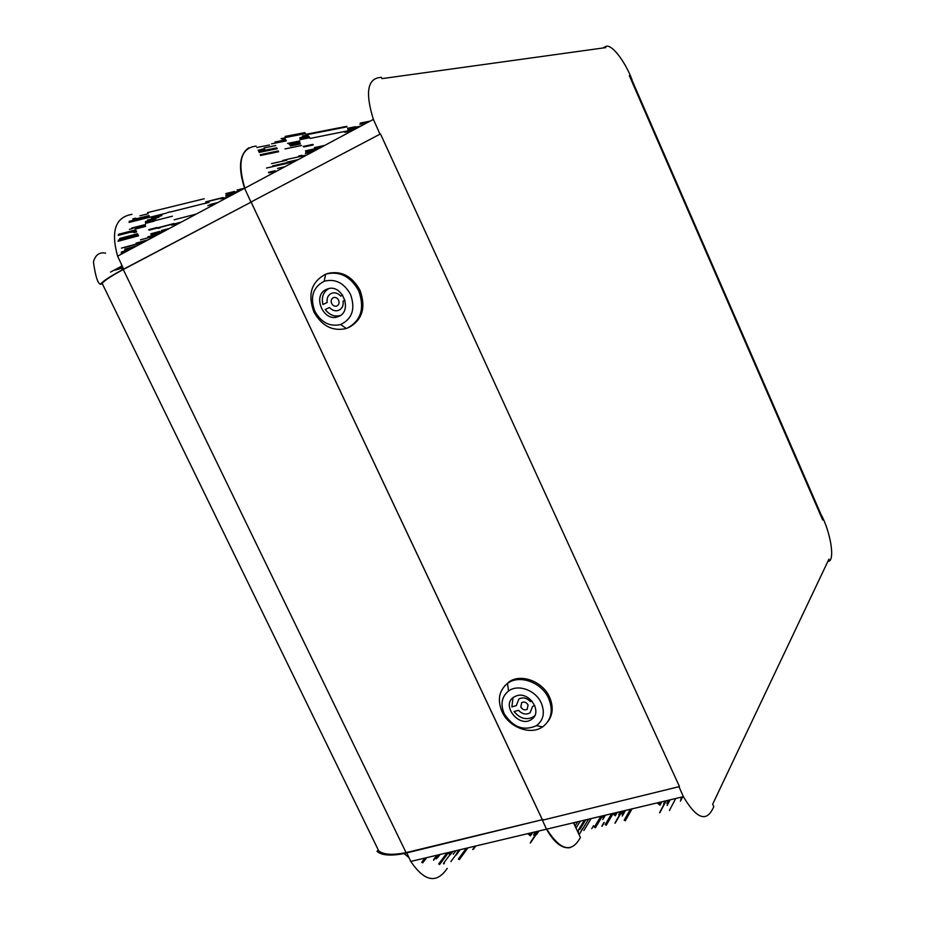 <?xml version="1.0" encoding="UTF-8"?>
<svg xmlns="http://www.w3.org/2000/svg" width="925" height="925" viewBox="0 0 925 925"><rect width="100%" height="100%" fill="white"/><g stroke="black" fill="none" stroke-linecap="round" stroke-linejoin="round"><path stroke-width="1.39" d="M342.724 295.179L340.758 296.116C338.111 293.225 335.151 292.242 331.89 293.167C328.19 294.786 326.618 297.896 327.161 302.498L322.906 304.498C321.299 297.237 323.241 291.942 328.745 288.623M340.354 315.46C334.526 317.044 329.485 315.055 325.242 309.493L329.508 307.505C332.179 310.418 335.151 311.39 338.446 310.418C342.077 308.8 343.637 305.712 343.106 301.145L345.048 300.243M331.624 303.458C330.641 300.683 331.277 298.729 333.52 297.584C335.659 297.075 337.359 297.942 338.608 300.186C339.591 302.949 338.966 304.903 336.735 306.048C334.596 306.568 332.884 305.701 331.624 303.458M532.048 701.127L530.407 701.589C526.683 697.797 522.845 696.941 518.902 699.022L516.289 705.636L511.86 706.897L513.04 697.647M534.766 715.649L533.367 716.84C526.418 720.402 519.977 718.644 514.046 711.568L518.474 710.308C522.22 714.123 526.082 714.979 530.037 712.84L532.603 706.295L534.823 705.659M520.798 707.001L521.712 702.572C524.221 701.428 526.337 702.214 528.059 704.931L527.169 709.336C524.648 710.493 522.533 709.718 520.798 707.001M326.259 289.444L327.427 288.97C342.458 283.108 353.373 311.968 337.972 316.674C323.611 322.628 311.887 295.503 326.259 289.444M350.54 294.451C355.558 308.823 352.286 318.836 340.701 324.513C329.809 326.988 321.183 322.559 314.835 311.216C309.771 297.179 312.904 287.189 324.224 281.235C335.243 278.448 344.007 282.853 350.54 294.451M358.703 290.797C350.725 276.517 339.914 270.909 326.282 273.997L325.623 274.228C311.424 281.732 307.493 294.277 313.853 311.852C321.796 326.039 332.607 331.601 346.274 328.514L346.921 328.294C361.004 320.963 364.924 308.464 358.703 290.797M349.107 327.346C362.484 319.715 366.115 307.354 359.987 290.265C352.02 275.997 341.233 270.412 327.612 273.488L326.282 273.997M516.693 695.75C529.562 691.253 542.906 712.331 531.621 719.315C519.468 728.634 500.61 705.22 513.745 697.126L516.693 695.75M541.252 702.965C545.114 712.62 543.53 720.193 536.477 725.674C523.631 731.34 512.855 727.304 504.137 713.545C500.275 704.122 501.743 696.606 508.542 691.01C517.954 683.76 535.691 690.166 541.252 702.965M548.629 698.363C541.761 682.523 519.966 674.418 508.045 683.043L507.536 683.402C499.026 690.455 497.188 699.89 502.032 711.683C508.889 727.339 530.488 735.56 542.582 726.888L543.102 726.53C551.543 719.581 553.393 710.192 548.629 698.363M547.727 721.812C552.965 714.805 553.578 706.596 549.554 697.161C542.697 681.343 520.937 673.273 509.028 681.887L504.553 686.026M265.105 149.85L258.572 151.191M269.464 144.994L256.849 147.503M277.234 148.705L259.162 152.428M135.674 218.138L132.737 218.855M443.78 863.985L444.405 863.141M121.661 254.005L121.187 253.034L126.008 251.692M260.226 154.695L278.275 150.937M575.974 828.06L580.276 821.157M577.697 821.77L575.026 826.037M546.756 829.147C560.365 850.607 571.581 853.405 580.414 837.518L573.5 822.764M437.305 855.139L437.826 856.226L438.959 854.746M420.794 859.059L420.054 859.232M527.585 833.691L529.065 834.662L530.118 833.09M447.492 852.711L448.937 853.683L450.117 852.098M102.224 283.501L102.201 283.466C103.843 280.888 110.861 276.24 123.268 269.522L251.137 202.101L542.362 819.689L406.075 852.63C392.501 855.336 383.378 854.735 378.683 850.792L378.626 850.665M251.773 201.766L122.227 269.892C109.347 276.864 102.132 281.662 100.559 284.276L102.34 283.744M543.044 819.527L404.063 853.555C390.616 856.122 381.609 855.394 377.018 851.358L378.233 849.855M110.572 272.054L121.591 266.227M123.661 269.129L117.614 256.179C110.653 231.123 115.428 217.167 131.963 214.346M256.19 146.104C240.893 147.861 237.101 161.863 244.813 188.11M105.577 253.138C105.924 253.542 96.848 249.646 93.425 261.902C95.391 276.193 97.773 283.651 100.559 284.276M228.232 196.979L220.52 198.91M217.838 202.54L210.033 204.517M208.53 201.338L222.428 197.881M156.013 235.632L140.507 239.829M129.061 222.416L149.804 217.225M148.15 213.779L139.953 215.791M161.412 230.545L169.61 228.348M159.921 227.446L173.784 223.792M174.027 223.503L157.238 227.92M153.874 220.925L172.443 216.184M171.472 225.157L179.589 223.017M266.481 168.049L286.738 163.459M278.645 151.723L260.596 155.504M124.147 247.611L143.606 242.269M447.041 852.827L438.67 863.962M450.868 861.626L456.175 854.457M573.997 823.84L574.887 822.429M406.792 852.966L410.769 861.441C424.483 881.652 436.635 883.965 447.226 868.39M123.256 269.51L406.075 852.63M443.48 863.36L449.897 854.758M579.073 834.674L582.889 828.465M577.547 831.402L584.496 820.151M149.017 215.594L133.073 219.56M380.487 133.917L250.906 202.055L380.487 133.917L679.47 786.562L542.408 820.209L679.47 786.562M248.813 147.815C239.413 154.267 238.014 167.76 244.605 188.295L250.906 202.055M679.158 787.152L683.39 796.668C696.849 819.4 706.989 822.718 713.788 806.6L712.678 804.16L828.927 559.163L829.69 560.908C834.454 556.422 830.176 532.58 821.828 515.861L821.712 516.092M822.672 519.942L629.347 75.7L822.672 519.942M632.099 79.885L632.099 79.885C624.78 60.472 610.65 42.631 605.401 46.724L605.782 47.603L381.933 78.637L381.354 77.365C367.549 77.931 364.889 91.945 373.376 119.383L244.605 188.295M379.932 134.032L373.376 119.383M258.133 150.243L260.885 149.677M578.495 831.76L578.044 832.477M577.709 831.748L584.935 820.047M265.047 149.723L258.514 151.052M261.498 149.341L264.573 148.717M264.18 147.884L275.754 145.549M286.345 140.866L271.568 143.838M542.327 819.7L251.114 202.113M582.634 828.522L581.016 831.17M602.938 47.996L605.401 46.724M827.829 561.475L829.69 560.908M570.17 847.658C562.042 848.884 554.156 842.721 546.502 829.182L542.408 820.209M629.347 75.7L629.994 75.573L823.077 519.226L822.707 519.942M612.315 813.549L613.876 814.543L614.801 812.948M656.981 802.935L658.554 803.941L659.409 802.357M675.435 799.003L669.434 810.473M588.601 819.18L582.912 828.453M585.779 819.851L580.056 829.124M591.757 828.65L593.561 825.667M590.636 819.423L583.872 830.5M301.55 145.491L284.993 148.937M290.438 145.988L300.371 143.942M262.573 151.642L277.199 148.624M265.255 150.174L276.818 147.815M283.339 160.996L271.545 163.609M306.765 155.03L286.368 159.551M149.364 216.323L129.211 221.341M439.572 864.528L448.082 853.185M204.252 198.736L147.584 212.6M239.378 191.012L231.759 192.897M237.066 190.041L244.651 188.203M234.43 191.463L225.897 193.556M225.781 196.088L233.458 194.192M223.087 197.534L205.732 201.847M216.068 203.488L208.252 205.466M204.205 203.662L209.05 202.448M115.047 270.169L121.892 268.146L115.105 270.146M118.065 268.574L121.776 267.487M121.695 267.013L118.18 268.042M129.939 249.588L121.418 251.958M124.655 250.213L133.154 247.865M144.52 241.783L121.418 248.12M118.088 241.263L138.565 235.806M137.571 233.736L119.718 238.453M118.238 235.401L136.125 230.741M135.697 229.839L118.458 234.314M132.448 228.556L129.396 229.342M130.876 232.406L136.252 231.007M136.703 231.944L134.009 232.649M136.923 243.645L145.375 241.321L137.027 243.599M140.045 241.98L148.416 239.702M135.304 229.042L145.641 226.371M145.398 224.544L131.778 228.036M147.803 236.858L151.064 235.979M159.863 231.377L150.891 233.782M149.156 230.163L157.296 228.024M145.595 223.353L154.012 221.214M157.03 227.481L148.648 229.689M148.335 219.953L158.695 217.34M155.851 218.878L145.468 221.514M164.673 230.996L156.429 233.216M167.587 212.53L170.362 211.837M196.377 214.033L174.166 219.792M173.195 224.232L181.3 222.104M170.431 211.975L208.992 202.332M151.781 218.15L161.898 215.606M166.593 213.062L149.815 217.259M230.972 192.758L232.88 192.284M226.093 194.343L239.182 191.128M235.725 192.978L226.151 195.337M137.05 245.773L124.887 249.137M118.307 240.176L138.137 234.915M119.487 239.54L138.01 234.638M136.414 231.331L133.038 232.21M136.056 243.148L139.744 242.142M157.088 235.054L148.786 237.309M151.099 234.534L155.943 233.239M153.781 220.543L145.526 222.636M153.793 220.312L145.433 222.439M155.677 233.077L157.689 232.533M158.221 228.359L160.117 227.851M150.833 236.21L159.112 233.967M161.447 232.718L151.168 235.493M459.309 859.649L467.553 848.398M458.326 859.117L465.899 848.792M536.928 832.662L530.603 842.166M530.684 842.409L530.256 843.045M425.014 858.053L421.696 862.354M422.667 862.886L426.703 857.66M433.675 859.522L436.947 855.22M436.242 858.92L437.964 856.643M455.852 850.734L453.308 854.157M450.244 854.885L452.799 851.462M472.687 849.52L474.305 847.288M459.043 850.422L456.95 853.243M456.314 854.943L459.794 850.237M533.679 835.125L535.968 831.702L533.679 835.136M530.418 835.899L532.719 832.477M536.824 833.737L538.593 831.078M437.213 857.914L437.988 856.885M436.542 858.076L437.872 856.33M449.434 854.157L451.157 851.844M449.515 854.33L451.423 851.786M529.586 835.159L531.123 832.858M529.667 835.344L531.378 832.801M535.506 831.818L533.806 834.362M538.963 830.997L536.708 834.396M102.201 283.466L378.683 850.792M285.86 139.837L274.945 141.987M281.038 138.657L284.958 137.894L281.2 138.6M304.857 132.622L285.131 136.426M624.155 820.244L630.434 809.236M625.242 820.81L632.041 808.855M660.034 811.942L659.583 812.774M665.873 800.819L659.999 811.849M602.244 825.378L604.048 822.337M611.633 813.699L605.147 824.695M602.742 819.55L605.343 815.202M615.345 822.313L621.727 811.306M615.275 815.815L617.299 812.358M620.756 811.537L618.744 814.994L620.768 811.537M622.109 813.538L623.658 810.843M622.224 816.07L625.473 810.416M659.999 805.236L661.849 801.778M667.052 802.888L668.474 800.206M667.133 805.467L670.128 799.813M680.407 801.189L682.65 796.841M600.579 816.787L594.301 827.239M595.365 827.806L602.198 816.405M602.302 825.551L601.863 826.291M604.21 815.468L603.227 817.122M606.222 825.262L612.859 813.977M615.403 822.464L614.963 823.227M614.408 815.052L615.772 812.728M614.489 815.237L615.992 812.67M620.386 811.63L618.894 814.197M623.947 810.786L621.97 814.208M659.097 804.449L660.346 802.137M659.19 804.646L660.566 802.079M665.098 801.004L663.734 803.571M668.717 800.148L666.902 803.582M681.806 797.038L680.962 798.68M285.235 138.507L282.113 139.12M299.758 140.947L287.536 143.421M284.831 137.628L305.516 133.605M307.054 154.88L299.769 156.487M305.389 153.481L312.627 151.897M313.563 149.098L305.551 150.833M303.747 146.948L313.193 144.971M300.035 139.64L309.771 137.686M312.928 144.404L303.192 146.451M303.227 135.871L307.458 135.038M308.488 135.952L299.966 137.64M324.791 145.387L314.419 147.607M310.153 138.426L347.546 130.899M346.979 126.841L306.95 134.692M343.938 131.789L347.095 131.153M355.362 126.737L347.638 128.263M360.866 126.078L354.044 127.43M359.917 124.297L366.693 122.967M273.673 166.361L286.912 163.367M268.759 172.917L274.771 171.518M277.488 168.408L284.969 166.697M287.224 163.205L294.624 161.528M283.79 160.927L286.715 160.279M286.415 159.655L282.726 160.476M289.988 145.017L299.989 142.982M299.827 142.311L289.167 144.485M298.694 156.024L301.978 155.308M314.824 150.717L305.793 152.694M305.747 151.654L318.073 148.983M309.332 137.004L299.989 138.866M309.193 136.796L299.885 138.657M314.107 148.809L321.276 147.26M306.267 134.241L346.748 126.343M351.939 130.853L345.037 132.252M347.835 129.095L359.617 126.748M353.188 127.315L354.911 126.968M370.092 121.14L360.241 123.06M272.621 165.899L287.617 162.523M275.188 170.743L268.47 172.304L275.199 170.72M298.197 159.62L287.525 162.014M310.927 149.942L312.731 149.549M318.952 148.509L311.76 150.07M347.442 130.968L354.333 129.581M356.472 128.436L347.869 130.159M324.224 281.235L325.623 274.228M340.701 324.513L346.274 328.514M508.542 691.01L507.536 683.402M536.477 725.674L542.582 726.888M508.045 683.043L509.028 681.887M117.614 256.179L244.582 188.238M121.441 265.093L122.227 269.892M215.826 203.627L207.755 205.674M158.984 217.178L147.526 220.081M239.309 191.059L231.62 192.943M136.403 231.308L133.154 232.163M145.398 225.018L133.605 228.059M157.03 235.089L148.671 237.355M164.615 231.03L156.313 233.262M160.129 227.874L158.106 228.406M161.782 215.675L151.538 218.254M530.488 842.941L536.893 833.286M453.238 854.214L455.817 850.734M473.519 849.127L475.785 845.993M433.559 860.273L437.363 855.278M437.606 857.729L440.069 854.48M436.346 858.169L437.826 856.226M456.545 853.428L458.719 850.491M683.39 796.668L410.769 861.441M404.063 853.555L408.677 857.371M659.872 812.636L666.208 800.749M602.129 826.164L604.198 822.66M615.218 823.088L622.097 811.225M663.607 804.357L665.433 800.923M603.1 817.897L604.615 815.376M680.835 799.466L682.118 796.968M307.424 135.004L302.475 135.975M306.973 154.914L299.619 156.545M351.858 130.899L344.875 132.321M360.785 126.124L353.87 127.5M286.843 163.413L273.534 166.419M286.727 160.302L283.64 160.985M318.871 148.555L311.609 150.127"/></g></svg>
